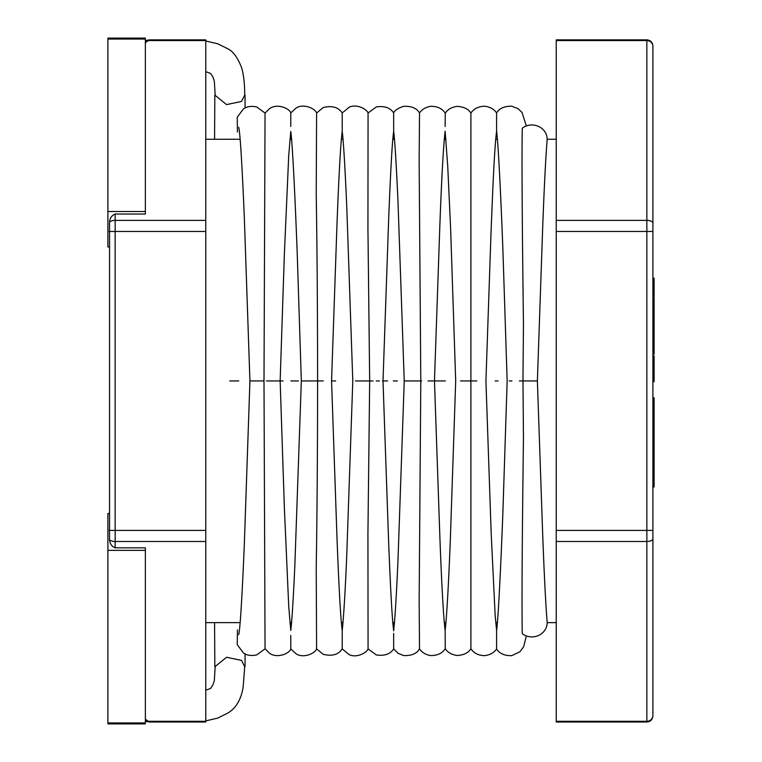 <?xml version="1.0" encoding="UTF-8"?>
<svg xmlns="http://www.w3.org/2000/svg" width="762" height="762" viewBox="0 0 762 762"><rect width="100%" height="100%" fill="white"/><g stroke="black" fill="none" stroke-linecap="round" stroke-linejoin="round"><path stroke-width="1.14" d="M527.047 380.933L537.381 380.933L542.639 228.695C544.163 187.9 545.649 158.448 547.106 140.341A15.107 14.059 -175 0 0 535.534 125.387A15.107 14.059 -175 0 0 522.275 128.197C521.627 158.706 522.322 235.287 523.456 323.669L522.97 380.933L523.456 438.207C522.322 526.59 521.627 603.171 522.275 633.67A15.107 14.059 -5 0 0 535.534 636.489A15.107 14.059 -5 0 0 547.106 621.535C545.649 603.418 544.163 573.967 542.639 533.181L537.381 380.933L519.341 380.933M511.94 380.933L509.226 380.933M470.887 648.757C473.84 653.158 478.384 655.463 484.518 655.653C490.08 654.958 494.109 652.72 496.595 648.929L496.595 630.507M498.034 380.933L497.262 380.933M470.859 380.933L476.831 380.933M445.141 630.517L445.256 648.71C447.723 652.51 451.742 654.777 457.314 655.501C463.934 655.053 468.459 652.805 470.897 648.757L470.897 113.109C468.459 109.071 463.934 106.823 457.314 106.366C451.752 107.08 447.732 109.347 445.256 113.167L445.141 126.502M496.881 380.933L495.138 380.933L496.881 380.933M445.379 380.933L435.045 380.933M470.773 380.933L460.486 380.933M418.224 380.933L419.291 380.933M421.615 380.933L420.795 380.933L419.148 161.249L419.519 112.986C422.043 109.309 425.796 107.08 430.797 106.299C437.436 106.28 442.255 108.566 445.265 113.167M428.015 380.933L433.34 380.933M412.594 380.933L404.241 380.933L420.795 380.933L419.148 600.618L419.519 648.881C416.785 653.672 411.461 655.901 403.536 655.549L397.983 653.234L393.649 648.891L393.668 633.403M393.287 380.933L397.393 380.933M393.744 629.945L393.611 622.621M373.066 380.933L369.675 380.933L367.941 228.781L368.065 112.986C366.617 108.871 356.454 103.689 349.187 107.213L342.195 112.976L342.224 131.359M382.438 380.933L387.591 380.933M376.285 380.933L379.428 380.933M355.444 380.933L369.675 380.933L367.941 533.095L368.065 648.891C366.617 652.996 356.454 658.187 349.187 654.663L342.195 648.9L342.224 630.517M305.781 380.933L317.602 380.933C317.544 453.19 317.087 515.493 316.22 567.833L316.601 648.853C315.354 653.167 303.828 658.673 296.237 653.929L290.798 648.976L290.76 635.403M323.288 380.933L317.602 380.933C317.544 308.677 317.087 246.383 316.22 194.043L316.601 113.014L323.126 107.585C332.099 105.385 338.461 107.185 342.195 112.976M342.214 630.422C340.624 618.468 338.871 587.073 336.937 536.238L331.556 380.933L335.68 380.933M290.893 380.933L298.399 380.933M290.808 630.193L290.713 622.621M271.624 380.933L280.149 380.933L284.378 508.016L288.741 606.695L290.779 630.441C291.97 620.497 293.322 598.922 294.837 565.699L301.333 380.933L317.602 380.933M273.644 380.933L266.5 380.933M262.9 380.933L256.432 380.933L264.004 380.933L265.052 113.081L269.529 108.642C277.358 102.994 289.703 108.585 290.798 112.9L290.76 126.473M301.333 380.933L297.199 252.717C294.78 189.309 292.322 142.237 290.779 131.426L288.741 155.181L284.378 253.86L280.149 380.933L283.121 380.933M264.004 380.933L265.052 648.786L256.87 654.863C251.069 656.12 246.507 655.387 243.164 652.653L237.239 644.604L237.42 629.898M238.687 634.632C240.087 629.641 241.973 599.665 244.316 544.697L249.926 380.933L256.432 380.933M238.754 380.933L229.819 380.933M265.052 113.081L256.87 107.004C251.069 105.747 246.507 106.489 243.164 109.214L237.239 117.262L237.42 131.978M652.901 46.434A6.039 5.867 0 0 0 646.852 40.557L556.222 40.557L556.222 220.389L646.852 220.389L646.852 39.872C650.491 40.196 652.501 42.205 652.901 45.911L652.901 715.442A6.039 5.867 0 0 1 646.852 721.309L646.852 541.487L556.222 541.487L556.222 721.309L646.852 721.309L646.852 722.005C650.491 721.681 652.501 719.661 652.901 715.966M652.901 538.715L652.901 530.409L646.852 530.409L646.852 231.458L556.222 231.458L556.222 530.409L646.852 530.409L646.852 541.487A6.039 2.772 0 0 0 652.901 538.715M652.901 231.458L652.901 223.161A6.039 2.772 0 0 0 646.852 220.389L646.852 231.458L652.901 231.458M107.899 722.947L145.361 722.947L145.361 723.9L107.899 723.9L107.899 550.354L145.361 550.354L145.361 547.83L115.148 547.83C111.747 546.449 109.88 543.754 109.547 539.753L109.547 222.123C109.88 218.113 111.747 215.427 115.148 214.036L115.148 220.389A6.039 2.772 180 0 0 109.547 222.123M145.361 719.271L148.476 721.309A12.087 10.992 122.4 0 1 145.361 721.138M205.778 40.557L148.476 40.557L145.361 42.605L145.361 40.738A12.087 10.992 57.6 0 1 148.476 40.557L149.533 39.872L205.778 39.872L205.778 722.005L149.562 722.005L205.778 722.005M205.778 721.309L148.476 721.309L149.533 722.005L145.361 721.338L149.533 721.985M115.148 214.036L145.361 214.036L145.361 211.512L107.899 211.512L107.899 246.974L109.099 246.974M145.361 38.1L145.361 39.053L107.899 39.053L107.899 38.1L145.361 38.1M145.361 211.512L145.361 39.053M107.899 211.512L107.899 39.053M556.222 231.458L556.222 220.389M556.222 40.557L556.222 39.872L646.852 39.872L556.222 39.872M556.222 722.005L646.852 722.005L556.222 722.005L556.222 721.309M556.222 541.487L556.222 530.409M107.899 550.354L107.899 513.502L109.099 513.502M145.361 722.947L145.361 550.354M290.808 131.674L290.713 139.246M419.529 112.986C416.785 108.194 411.461 105.975 403.536 106.318C397.812 108.309 394.516 110.528 393.649 112.976L393.678 131.34M393.744 131.921L393.611 139.246M526.351 125.94L522.037 112.481L518.093 108.68L511.712 106.204C504.406 106.099 499.367 108.347 496.586 112.947L496.595 131.359M652.901 371.132L654.101 371.132L652.901 371.342M654.101 371.342L654.101 379.171L652.901 379.171M654.101 379.171L654.101 381.705L652.901 381.705M652.901 370.532L654.101 370.532L654.101 355.816L652.901 355.816M652.901 296.961L654.101 296.961L654.101 341.309L652.901 341.309M654.101 341.309L652.901 341.747M654.101 341.747L654.101 351.882L652.901 351.882M654.101 321.583L652.901 321.583M654.101 337.595L652.901 337.595M654.101 310.286L652.901 310.286M654.101 302.8L652.901 302.8M654.101 313.001L652.901 313.001M654.101 320.488L652.901 320.488M654.101 354.139L652.901 354.159L654.101 354.139L654.101 352.558L652.901 352.558M654.101 351.882L654.101 352.558M654.101 340.633L652.901 340.633M652.901 278.178L654.101 278.178L654.101 295.875L652.901 295.875M654.101 285.664L652.901 285.664M654.101 288.379L652.901 288.379M652.901 397.812L654.101 397.812L654.101 486.994L652.901 486.994M654.101 411.651L652.901 411.651M654.101 419.195L652.901 419.195M654.101 461.134L652.901 461.134M244.697 666.683L241.506 660.406L226.552 657.263L215.198 666.464L214.332 680.618L212.874 685L210.522 688.496L205.778 690.201M205.778 71.676L210.522 73.371L212.874 76.876L214.332 81.258L215.198 95.402L226.552 104.604L241.506 101.46L244.697 95.193M205.778 541.487L115.148 541.487L115.148 547.83M109.547 539.753A6.039 2.772 0 0 0 115.148 541.487L115.148 530.409L205.778 530.409M109.099 530.409L115.148 530.409L115.148 231.458L109.099 231.458M205.778 220.389L115.148 220.389L115.148 231.458L205.778 231.458M654.101 360.474L652.901 360.474M654.101 367.694L652.901 367.694M654.101 324.545L652.901 324.545M654.101 331.984L652.901 331.984M654.101 299.923L652.901 299.923M654.101 438.207L652.901 438.207M654.101 454.981L652.901 454.981M654.101 464.353L652.901 464.353M654.101 480.422L652.901 480.422M496.557 131.035C498.129 142.008 500.463 186.938 502.806 247.088L507.159 380.933L502.806 514.788C500.463 574.929 498.129 619.858 496.557 630.831M496.586 648.929C499.377 653.529 504.415 655.777 511.712 655.672L519.97 651.72L523.627 646.738L526.351 635.927M470.887 113.109C473.707 108.785 478.25 106.489 484.518 106.213C490.071 106.909 494.09 109.147 496.595 112.947M496.633 131.102C494.557 146.094 492.804 187.157 490.995 233.439L485.927 380.933L491.166 532.943L495.148 615.353L496.633 630.765M445.113 630.698C446.723 616.658 448.437 587.064 450.256 541.915L455.695 380.933L450.599 228.105L447.732 166.221L445.113 131.159M445.265 648.71C442.255 653.301 437.436 655.596 430.797 655.568C425.787 654.787 422.034 652.558 419.519 648.881M445.151 630.622C443.446 616.82 441.684 585.511 439.865 536.705L434.464 380.933L439.865 225.123C441.693 176.327 443.455 145.028 445.151 131.235M393.64 630.822C394.973 619.306 396.421 595.932 397.974 560.708L404.241 380.933L397.964 200.777C396.192 162.316 394.754 139.065 393.64 131.045M368.075 112.986L376.333 106.928C384.62 105.756 390.392 107.775 393.659 112.986M393.659 648.891C390.392 654.091 384.62 656.111 376.333 654.949L368.075 648.891M393.706 630.746C392.287 621.325 390.706 593.693 388.677 543.258L383.01 380.933L388.677 218.608C390.706 168.183 392.287 140.541 393.706 131.121M342.224 630.545C343.719 616.229 345.215 591.626 346.7 556.746L352.787 380.933L346.72 205.473C344.967 166.04 343.462 141.322 342.224 131.321M342.195 648.9C338.461 654.691 332.099 656.482 323.126 654.282L316.601 648.853M316.601 113.014C315.354 108.709 303.828 103.203 296.237 107.937L290.798 112.9M290.798 648.976C289.703 653.291 277.358 658.882 269.529 653.234L265.052 648.786M245.078 653.834L245.05 666.683M244.697 666.941L243.164 687.057C241.049 699.773 235.81 708.508 227.447 713.261L217.751 718.09L205.778 720.881M556.222 622.621L547.154 622.621M497.396 622.621L495.748 622.621M445.941 622.621L444.284 622.621M394.468 622.621L392.83 622.621M343.014 622.621L341.376 622.621M291.57 622.621L289.931 622.621M240.144 622.621L205.778 622.621M244.697 94.936C244.726 83.81 243.688 74.714 241.592 67.656C237.573 57.302 232.858 50.959 227.447 48.616L217.761 43.786L205.778 40.996M214.836 95.193L214.579 139.246M145.361 38.386L107.899 38.386M245.078 108.042L245.05 95.193M145.361 40.529L149.533 39.891M556.222 139.246L547.154 139.246M497.396 139.246L495.748 139.246M445.941 139.246L444.284 139.246M394.468 139.246L392.83 139.246M343.014 139.246L341.376 139.246M291.57 139.246L289.931 139.246M240.144 139.246L205.778 139.246M149.562 39.872L205.778 39.872M145.361 723.605L107.899 723.605M214.579 622.621L214.836 666.683M238.687 127.244C240.087 132.226 241.973 162.211 244.316 217.18L249.926 380.933M342.214 131.455C340.624 143.408 338.871 174.803 336.937 225.628L331.556 380.933"/></g></svg>
